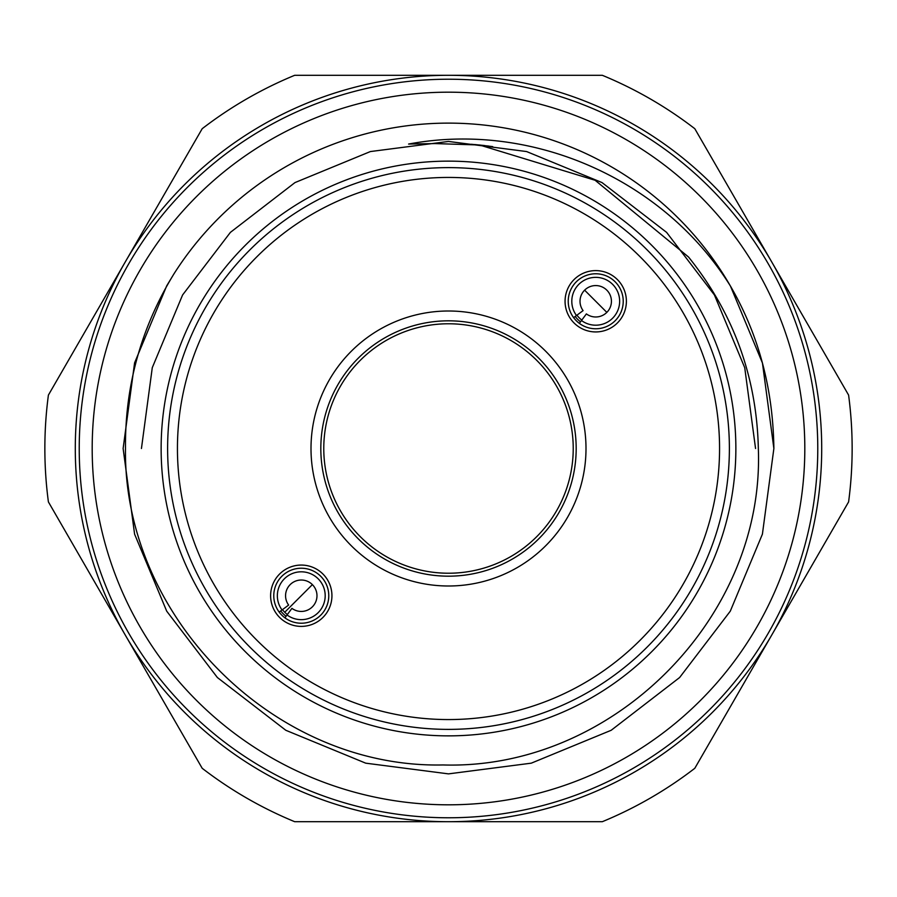 <?xml version="1.0" encoding="UTF-8"?>
<svg xmlns="http://www.w3.org/2000/svg" width="897" height="897" viewBox="0 0 897 897"><rect width="100%" height="100%" fill="white"/><g stroke="black" fill="none" stroke-linecap="round" stroke-linejoin="round"><path stroke-width="1.35" d="M578.812 284.36A23.927 23.927 0 0 0 576.491 315.509L573.62 317.628A27.504 27.504 0 0 1 576.278 281.826A27.504 27.504 0 0 1 615.174 281.826A27.504 27.504 0 0 1 615.174 320.722A27.504 27.504 0 0 1 579.372 323.38L581.491 320.509A23.927 23.927 0 0 0 612.64 318.188A23.927 23.927 0 0 0 612.64 284.36A23.927 23.927 0 0 0 578.812 284.36M576.491 315.509L583.095 310.62A15.709 15.709 0 0 1 584.62 290.168A15.709 15.709 0 0 1 606.832 290.168A15.709 15.709 0 0 1 606.832 312.38A15.709 15.709 0 0 1 586.38 313.905L581.491 320.509M284.36 578.812A23.927 23.927 0 0 0 282.039 609.96L279.169 612.079A27.504 27.504 0 0 1 281.826 576.278A27.504 27.504 0 0 1 320.722 576.278A27.504 27.504 0 0 1 320.722 615.174A27.504 27.504 0 0 1 284.921 617.831L287.04 614.961A23.927 23.927 0 0 0 318.188 612.64A23.927 23.927 0 0 0 318.188 578.812A23.927 23.927 0 0 0 284.36 578.812M282.039 609.96L288.643 605.071A15.709 15.709 0 0 1 290.168 584.62A15.709 15.709 0 0 1 312.38 584.62A15.709 15.709 0 0 1 312.38 606.832A15.709 15.709 0 0 1 291.929 608.357L287.04 614.961M735.865 448.5A287.365 287.365 0 0 1 448.5 735.865A287.365 287.365 0 0 1 161.135 448.5A287.365 287.365 0 0 1 448.5 161.135A287.365 287.365 0 0 1 735.865 448.5M804.811 448.5A356.311 356.311 0 0 1 448.5 804.811A356.311 356.311 0 0 1 92.189 448.5A356.311 356.311 0 0 1 448.5 92.189A356.311 356.311 0 0 1 804.811 448.5M301.269 568.227A27.504 27.504 0 0 1 328.773 595.731A27.504 27.504 0 0 1 301.269 623.224A27.504 27.504 0 0 1 273.776 595.731A27.504 27.504 0 0 1 301.269 568.227M301.269 565.065A30.655 30.655 0 0 1 331.935 595.731A30.655 30.655 0 0 1 301.269 626.386A30.655 30.655 0 0 1 270.614 595.731A30.655 30.655 0 0 1 301.269 565.065M580.538 321.799A25.531 25.531 0 0 1 575.201 316.462M595.731 328.773A27.504 27.504 0 0 1 568.227 301.269A27.504 27.504 0 0 1 595.731 273.776A27.504 27.504 0 0 1 623.224 301.269A27.504 27.504 0 0 1 595.731 328.773M595.731 331.935A30.655 30.655 0 0 1 565.065 301.269A30.655 30.655 0 0 1 595.731 270.614A30.655 30.655 0 0 1 626.386 301.269A30.655 30.655 0 0 1 595.731 331.935M585.999 448.5A137.499 137.499 0 0 1 448.5 585.999A137.499 137.499 0 0 1 311.001 448.5A137.499 137.499 0 0 1 448.5 311.001A137.499 137.499 0 0 1 585.999 448.5M320.823 448.5A127.677 127.677 0 0 0 448.5 576.177A127.677 127.677 0 0 0 576.177 448.5A127.677 127.677 0 0 0 448.5 320.823A127.677 127.677 0 0 0 320.823 448.5M48.404 501.916A403.65 403.65 0 0 1 48.404 395.084L202.195 128.708A403.65 403.65 0 0 1 294.709 75.292L602.291 75.292A403.65 403.65 0 0 1 694.805 128.708L848.596 395.084A403.65 403.65 0 0 1 848.596 501.916L694.805 768.292A403.65 403.65 0 0 1 602.291 821.708L294.709 821.708A403.65 403.65 0 0 1 202.195 768.292L48.404 501.916M719.562 448.5A271.062 271.062 0 0 0 448.5 177.438A271.062 271.062 0 0 0 177.438 448.5A271.062 271.062 0 0 0 448.5 719.562A271.062 271.062 0 0 0 719.562 448.5M167.616 448.5A280.884 280.884 0 0 1 448.5 167.616A280.884 280.884 0 0 1 729.384 448.5A280.884 280.884 0 0 1 448.5 729.384A280.884 280.884 0 0 1 167.616 448.5M75.292 448.5A373.208 373.208 0 0 1 448.5 75.292A373.208 373.208 0 0 1 821.708 448.5A373.208 373.208 0 0 1 448.5 821.708A373.208 373.208 0 0 1 75.292 448.5A373.208 373.208 0 0 0 448.5 821.708A373.208 373.208 0 0 0 821.708 448.5M758.335 448.5C756.72 376.841 733.443 313.019 688.526 257.013L595.137 180.286L479.536 145L434.967 143.576L408.595 144.058C532.437 120.803 664.385 179.692 730.472 286.132A325.376 325.376 0 0 0 173.794 274.123C141.031 327.853 124.93 385.979 125.479 448.5C123.181 617.125 274.392 768.639 442.983 764.95C612.427 770.243 764.906 617.831 758.335 448.5M773.876 448.5L762.45 363.038L730.472 286.132C758.615 334.581 773.079 388.704 773.876 448.5L762.405 534.152L730.281 611.182L679.623 677.527L611.182 730.281L531.282 763.168L448.5 773.876L365.718 763.168L285.818 730.281L217.377 677.527L166.719 611.182L134.595 534.152L123.124 448.5L134.595 534.152L166.719 611.182L217.377 677.527L285.818 730.281L365.718 763.168L448.5 773.876L531.282 763.168L611.182 730.281L679.623 677.527L730.281 611.182L762.405 534.152L773.876 448.5L762.405 534.152L730.281 611.182L679.623 677.527L611.182 730.281L531.282 763.168L448.5 773.876L365.718 763.168L285.818 730.281L217.377 677.527L166.719 611.182L134.595 534.152L123.124 448.5L134.595 362.848L166.719 285.818L173.794 274.123M323.772 448.5A124.728 124.728 0 0 0 448.5 573.228A124.728 124.728 0 0 0 573.228 448.5A124.728 124.728 0 0 0 448.5 323.772A124.728 124.728 0 0 0 323.772 448.5M286.087 616.25A25.531 25.531 0 0 1 280.75 610.913M282.477 609.635A23.389 23.389 0 0 0 284.741 612.259L312.38 584.62M606.832 312.38L584.62 290.168M817.772 448.5A369.272 369.272 0 0 0 448.5 79.228A369.272 369.272 0 0 0 79.228 448.5A369.272 369.272 0 0 0 448.5 817.772A369.272 369.272 0 0 0 817.772 448.5M755.554 448.5L744.723 367.68L714.416 294.978L666.606 232.379L602.022 182.584L526.617 151.559L448.5 141.446L370.383 151.559L294.978 182.584L230.394 232.379L182.584 294.978L152.277 367.68L141.446 448.5L152.277 367.68L182.584 294.978L230.394 232.379L294.978 182.584L370.383 151.559L448.5 141.446L526.617 151.559L602.022 182.584L666.606 232.379L714.416 294.978L744.723 367.68L755.554 448.5L744.723 367.68L714.416 294.978L666.606 232.379L602.022 182.584L526.617 151.559L448.5 141.446L370.383 151.559L294.978 182.584L230.394 232.379L182.584 294.978L230.394 232.379L294.978 182.584L370.383 151.559L448.5 141.446L526.617 151.559L602.022 182.584L666.606 232.379L714.416 294.978L744.723 367.68L755.554 448.5L744.723 367.68L714.416 294.978L666.606 232.379L602.022 182.584L526.617 151.559L448.5 141.446L370.383 151.559L294.978 182.584L230.394 232.379L182.584 294.978L152.277 367.68L141.446 448.5M284.741 612.259A23.389 23.389 0 0 0 287.365 614.523M576.928 315.183A23.389 23.389 0 0 0 581.817 320.072M479.536 145L492.711 146.626M471.385 144.271L488.719 146.076M474.502 144.529L484.66 145.561"/></g></svg>
